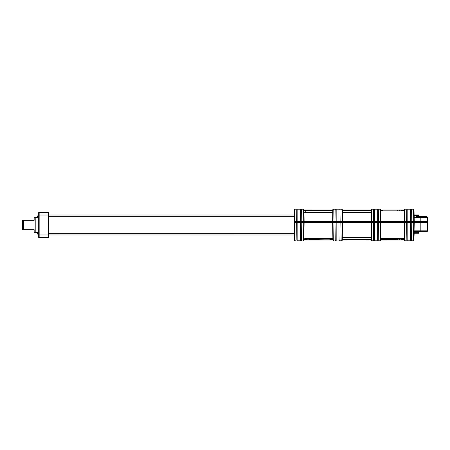 <?xml version="1.0" encoding="UTF-8"?>
<svg xmlns="http://www.w3.org/2000/svg" width="450" height="450" viewBox="0 0 450 450"><rect width="100%" height="100%" fill="white"/><g stroke="black" fill="none" stroke-linecap="round" stroke-linejoin="round"><path stroke-width="0.67" d="M414.073 230.833L427.5 230.833L427.5 222.502L420.834 222.502L420.834 221.67L427.5 221.67L427.5 217.502L420.834 217.502L420.834 216.669L426.668 216.669A0.833 0.833 0 0 1 427.5 217.502A0.833 0.833 0 0 0 426.668 216.669M414.157 217.502L420.834 217.502L420.834 221.67L414.231 221.67L414.028 209.993L414.113 214.92L418.455 214.92A0.501 0.495 -90 0 1 418.95 215.421L418.95 216.669L418.956 215.421L414.186 215.421L414.186 216.669M413.741 221.67L414.231 221.67L414.028 209.993L410.597 209.993L410.597 209.171L411.041 209.171A0.833 0.591 90 0 1 411.632 209.993L411.772 221.67L413.741 221.67L413.601 209.993A0.833 0.591 -90 0 0 413.01 209.171L405.214 209.171A0.833 0.833 -119.5 0 0 404.381 209.993A0.833 0.833 -19.2 0 1 405.214 209.171L405.399 209.171A0.833 0.591 90 0 0 404.809 209.993L382.95 210.004M294.193 221.67L294.396 209.993L294.193 221.67L411.772 221.67M332.848 210.004L304.043 209.993A0.833 0.833 25.7 0 0 303.21 209.171L295.228 209.171A0.833 0.833 -32.7 0 0 294.396 209.993L294.306 215.004L48.324 215.004L48.324 212.524L39.161 212.524A0.833 0.833 0 0 0 38.329 213.356A0.833 0.833 0 0 1 39.161 212.524L39.161 215.021L38.329 215.021L38.329 213.356A0.833 0.833 0 0 1 39.161 212.524M401.029 210.004L401.439 210.004M401.85 210.004L382.551 210.004M370.89 210.004L342.169 210.004M397.463 210.842L397.496 210.004L387.405 210.004M395.938 210.004L382.849 210.004M369.731 210.004L370.507 210.004M371.543 210.251L341.876 210.251M331.83 210.004L324.208 210.004M315.877 210.004L313.239 210.004M379.215 209.171L371.891 209.171A0.833 0.833 7.5 0 0 371.059 209.993A0.833 0.833 159.1 0 1 371.891 209.171L372.077 209.171A0.833 0.591 90 0 0 371.486 209.993L371.346 221.67M334.238 209.171L340.897 209.171M332.741 210.004L332.741 209.993A0.833 0.833 -163.3 0 1 333.574 209.171L333.759 209.171A0.833 0.591 90 0 0 333.169 209.993L333.028 221.67M307.018 210.842L306.022 210.842M332.719 211.371L332.741 209.993L332.73 210.842L304.054 210.6M342.473 222.502L342.276 237.521L371.171 237.521L371.149 238.489L370.98 222.502L303.75 222.502L303.615 209.993L304.043 209.993L304.014 212.153L305.747 212.479L305.747 210.842L308.239 210.842M332.162 210.842L332.747 210.842M342.416 211.371L342.366 212.479L342.405 210.842L371.048 210.842L342.405 210.842L342.388 209.993L342.405 210.842M371.036 211.371L371.059 209.993L371.048 210.842L342.377 210.842M369.973 210.594L370.378 210.594M343.749 210.594L350.123 210.594M350.556 210.594L342.113 210.594M330.502 210.594L331.701 210.594M302.552 209.171L295.228 209.171A0.833 0.833 -19.4 0 0 294.396 209.993A0.833 0.833 -32.7 0 1 295.228 209.171M306.141 210.004L304.048 210.251L306.562 210.251A0.833 0.596 -90 0 0 306.141 210.004L307.046 210.004M332.73 210.594L304.093 210.594M309.077 210.004L309.161 210.842L310.365 210.842L310.359 210.251L306.562 210.251L306.81 210.594A0.833 0.596 -90 0 0 307.226 210.842M304.014 212.153L304.132 221.67M332.651 221.67L332.769 212.479L305.747 212.479M333.225 210.251L310.359 210.251L330.553 210.004M342.107 221.67L341.961 209.993L342.388 209.993A0.833 0.833 162.1 0 0 341.556 209.171L333.759 209.171M371.312 210.594L369.641 210.594L369.641 210.251L343.029 210.251L343.232 210.842M380.79 222.502L380.593 240.007L404.494 239.996L404.511 238.978L404.303 222.502L380.413 222.502L380.278 209.993L380.706 209.993L380.723 210.842L380.706 209.993A0.833 0.833 172.7 0 0 379.873 209.171L372.077 209.171M380.199 210.251L382.556 210.251L382.562 210.842M402.266 210.004L404.376 210.251L401.844 210.251L401.428 210.836M404.364 210.842L404.381 209.993M404.376 210.251L404.364 210.825M404.291 221.67L404.426 210.842L380.661 210.842L380.796 221.67M414.028 209.993A0.833 0.833 172.7 0 0 413.196 209.171L413.01 209.171M410.597 209.171L405.399 209.171M370.969 221.67L371.087 212.479L342.366 212.479L342.478 221.67M332.741 209.993A0.833 0.833 74.6 0 1 333.574 209.171A0.833 0.833 -163.3 0 0 332.741 209.993L335.143 209.993A0.833 0.591 -90 0 1 335.728 209.171M416.588 216.669L420.834 216.669M370.198 210.004L369.906 210.004M368.066 210.004L367.026 210.004M365.152 210.004L364.106 210.004M423.416 231.666L420.834 231.666L420.834 222.502L414.219 222.502L413.91 240.007L414.028 233.246L418.455 233.246L418.545 232.746L418.956 232.746A0.501 0.495 -90 0 1 418.455 233.246A0.501 0.501 0 0 0 418.956 232.746L418.956 231.666L418.95 232.746M404.505 240.103A0.833 0.833 -5.8 0 1 404.494 240.007L404.494 240.007A0.833 0.833 11.3 0 0 405.332 240.829L407.447 240.829A0.833 0.591 -90 0 1 406.862 240.007L407.812 240.007L407.812 240.829L407.447 240.829L412.926 240.829A0.833 0.591 -90 0 0 413.516 240.007L413.91 240.007L414.186 232.746L418.545 232.746L418.545 231.666M417.791 233.246L414.743 233.246M414.118 215.055L414.124 215.421M414.034 232.926L414.332 233.246M338.957 240.829L338.957 240.007L339.913 240.007A0.833 0.591 90 0 1 339.322 240.829L341.443 240.829A0.833 0.833 161.8 0 0 342.276 240.007L342.298 238.489L342.276 240.007A0.833 0.833 161.8 0 1 341.443 240.829L341.291 240.829A0.833 0.591 -90 0 0 341.882 240.007L343.541 239.996M332.949 239.158L332.308 239.158L332.843 239.158L332.859 240.007L333.253 240.007A0.833 0.591 90 0 0 333.844 240.829L333.692 240.829A0.833 0.833 -122 0 1 332.859 240.007L332.843 239.124L304.464 239.214M370.896 239.996L369.714 239.996M303.986 239.996L332.668 239.996M303.924 240.075A0.833 0.833 -179.8 0 1 303.907 240.165A0.833 0.833 -162.9 0 1 303.092 240.829L302.946 240.829A0.833 0.591 -90 0 0 303.531 240.007L303.924 240.007A0.833 0.833 -162.9 0 1 303.924 240.075A0.833 0.833 5.8 0 0 303.924 240.007L304.762 239.158L303.964 239.749L309.313 239.996M329.889 239.158L329.889 239.749L332.584 239.749L332.308 239.158L306.984 239.158L306.562 239.749A0.833 0.591 90.2 0 1 306.141 239.996L305.618 239.996M306.979 239.158L304.762 239.158L309.144 239.158L309.111 239.749L310.359 239.996L313.014 239.996M308.717 239.996L307.806 239.996M332.505 239.996L330.722 239.996M329.591 239.996L315.315 239.996M314.747 239.996L311.636 239.996M342.579 239.996L342.129 239.996M371.233 239.996L369.737 239.996M367.909 239.996L365.974 239.996M365.332 239.996L364.686 239.996M363.397 239.996L362.756 239.996M347.434 239.996L343.749 239.996M380.115 239.749L382.556 239.749L382.027 239.996M384.992 239.996L384.311 239.996M380.126 239.749L399.611 239.996M397.721 239.996L397.463 239.158L380.481 239.158M397.007 239.996L396.557 239.996M394.886 239.996L394.318 239.996M410.597 240.829L410.597 240.007L411.548 240.007A0.833 0.591 90 0 1 410.957 240.829L413.077 240.829A0.833 0.833 173.8 0 0 413.91 240.007L414.219 222.502L404.303 222.502M407.447 240.829L407.812 240.829M405.332 240.829A0.833 0.833 11.3 0 1 404.494 240.007L404.494 239.906M397.463 239.158L403.661 239.158L401.428 239.158L401.844 239.749L404.46 239.749L403.661 239.158L404.46 239.749M380.593 239.996L380.604 239.158L403.661 239.158L404.494 240.007L406.862 240.007L406.642 222.502M404.505 239.321L403.661 238.669L403.661 239.158M378.444 222.502L378.231 240.007A0.833 0.591 90 0 1 377.64 240.829L379.609 240.829A0.833 0.591 -90 0 0 380.199 240.007L380.413 222.502L370.98 222.502M371.149 238.489L371.177 240.007A0.833 0.833 142.6 0 0 372.009 240.829L374.13 240.829A0.833 0.591 -90 0 1 373.539 240.007L380.593 240.007A0.833 0.833 177 0 1 379.761 240.829M371.621 239.749L369.748 239.996M341.792 239.749L369.641 239.749L369.641 239.406L371.391 239.406L370.288 239.406M342.028 239.406L343.232 239.158L342.281 239.158L342.276 237.521L342.298 238.489M371.16 239.158L342.287 239.158M294.514 240.007A0.833 0.833 -5.4 0 0 295.346 240.829L295.493 240.829A0.833 0.591 90 0 1 294.907 240.007L294.688 222.502L294.204 222.502L294.514 240.007L303.531 240.007L303.75 222.502L294.688 222.502L294.823 209.993L294.396 209.993M427.5 230.833A0.833 0.833 0 0 1 426.668 231.666L414.056 231.666M426.999 221.67L426.999 222.502M412.926 240.829L413.077 240.829A0.833 0.833 85.4 0 0 413.91 240.007A0.833 0.833 173.8 0 1 413.077 240.829A0.833 0.833 85.4 0 0 413.91 240.007M377.724 209.171A0.833 0.591 90 0 1 378.309 209.993L377.274 209.993L377.274 240.829L374.13 240.829M336.173 209.171L336.173 240.829L335.812 240.829A0.833 0.591 -90 0 1 335.222 240.007L338.957 240.007L338.957 209.993L335.143 209.993L334.997 221.67M302.946 240.829L303.092 240.829A0.833 0.833 -175.6 0 0 303.924 240.007L303.913 238.978L304.762 238.669L332.871 238.669L332.662 222.502M297.827 209.171L297.827 240.829L300.611 240.829L297.467 240.829A0.833 0.591 -90 0 1 296.876 240.007L296.657 222.502M301.056 209.171A0.833 0.591 90 0 1 301.646 209.993L300.611 209.993L300.611 240.829L300.977 240.829A0.833 0.591 90 0 0 301.562 240.007L301.781 222.502M304.121 222.502L303.913 238.978M332.843 239.124L332.871 238.669M303.93 239.979L306.141 239.996M365.468 239.406L343.749 239.406M396.382 239.749L382.562 239.749L382.562 239.158M333.045 222.502L333.045 221.67M342.09 221.67L341.882 240.007L339.913 240.007L340.127 222.502M371.177 240.007L371.571 240.007L371.363 221.67M404.679 222.502L404.679 221.67M413.73 221.67L413.73 222.502L413.73 221.67M342.906 239.996L343.108 239.406L369.641 239.158M38.329 215.021L38.329 234.979L39.161 234.979L39.161 215.021L48.324 215.021L48.324 234.979L294.424 234.996M39.161 237.476L48.324 237.476L48.324 234.979L39.161 234.979L39.161 237.476A0.833 0.833 0 0 1 38.329 236.644L38.329 213.356M38.329 234.979L38.329 236.644M35.826 220.826L35.826 217.671L34.161 217.671L34.161 220.303L23.332 220.303A0.833 0.534 180 0 0 22.5 220.838L22.5 229.162A0.833 0.534 0 0 0 23.332 229.697L23.332 230.001A0.833 0.833 0 0 1 22.5 229.162A0.833 0.833 0 0 0 23.332 230.001L32.58 230.001M35.826 232.329L34.161 232.329L34.161 229.697L23.332 229.697L23.332 219.999L34.161 219.999M22.5 220.838A0.833 0.833 0 0 1 23.332 219.999M34.161 230.001L23.332 230.001M35.826 217.485L38.329 217.485L35.826 217.485L35.826 232.476L38.329 232.476M400.843 210.251L401.529 210.251M374.49 209.171L374.49 209.993L371.059 209.993A0.833 0.833 7.5 0 1 371.891 209.171M295.414 209.171A0.833 0.591 90 0 0 294.823 209.993L296.792 209.993A0.833 0.591 -90 0 1 297.382 209.171M300.611 209.171L300.611 209.993L296.792 209.993L296.651 221.67M303.024 209.171A0.833 0.591 -90 0 1 303.615 209.993L301.646 209.993L301.793 221.67M332.741 210.043A0.833 0.371 -90 0 0 332.584 210.251L332.438 210.594A0.833 0.371 -90 0 1 332.173 210.842M329.889 210.004L329.889 210.842M339.407 209.171A0.833 0.591 90 0 1 339.992 209.993L338.957 209.993L338.957 209.171M341.376 209.171A0.833 0.591 -90 0 1 341.961 209.993L339.992 209.993L340.138 221.67M373.314 221.67L373.461 209.993A0.833 0.591 -90 0 1 374.046 209.171M377.274 209.171L377.274 209.993L374.49 209.993L374.49 240.829M379.693 209.171A0.833 0.591 -90 0 1 380.278 209.993L378.309 209.993L378.456 221.67M399.583 210.842L399.803 210.004L400.776 210.004M407.812 209.171L407.812 240.007L410.597 240.007L410.597 209.993L404.809 209.993L404.662 221.67M406.631 221.67L406.777 209.993A0.833 0.591 -90 0 1 407.368 209.171M418.545 216.669L418.455 214.92A0.501 0.501 0 0 1 418.956 215.421M414.186 231.666L414.039 232.746M333.039 222.502L333.253 240.007L335.222 240.007L335.008 222.502M380.582 238.669L403.661 238.669M399.583 239.158L399.803 239.996L400.742 239.996M341.882 239.625L341.882 240.002M411.761 222.502L411.548 240.007L413.516 240.007L413.736 222.502M404.674 222.502L404.893 240.007A0.833 0.591 90 0 0 405.478 240.829M303.924 240.007A0.833 0.833 -175.6 0 1 303.092 240.829M304.762 238.669L304.762 239.158M310.365 239.158L310.359 239.749L330.671 239.996M317.683 239.749L316.648 239.749M312.311 239.749L311.709 239.749M295.031 221.67L295.031 222.502M297 222.502L297 221.67M301.438 221.67L301.438 222.502M303.407 222.502L303.401 221.67M333.382 221.67L333.382 222.502M335.351 222.502L335.351 221.67M339.784 221.67L339.784 222.502M341.752 222.502L341.752 221.67M371.7 221.67L371.7 222.502M373.669 222.502L373.669 221.67M378.101 221.67L378.101 222.502M380.07 222.502L380.07 221.67M405.017 221.67L405.022 222.502M406.986 222.502L406.986 221.67M411.418 221.67L411.418 222.502M413.392 222.502L413.392 221.67M372.161 240.829A0.833 0.591 90 0 1 371.571 240.007L373.539 240.007L373.326 222.502M48.324 216.338L294.283 216.338M48.324 233.662L294.401 233.662M370.485 210.004L371.183 210.004M307.474 210.004L308.413 210.004M309.161 210.842L310.365 210.842M371.064 239.996L370.609 239.996M366.013 239.996L368.556 239.996M384.694 239.996L385.054 239.996M387.917 239.996L396.107 239.996M399.808 239.996L400.697 239.996M37.159 231.998L38.329 235.811M37.322 217.485L38.329 214.189"/></g></svg>
